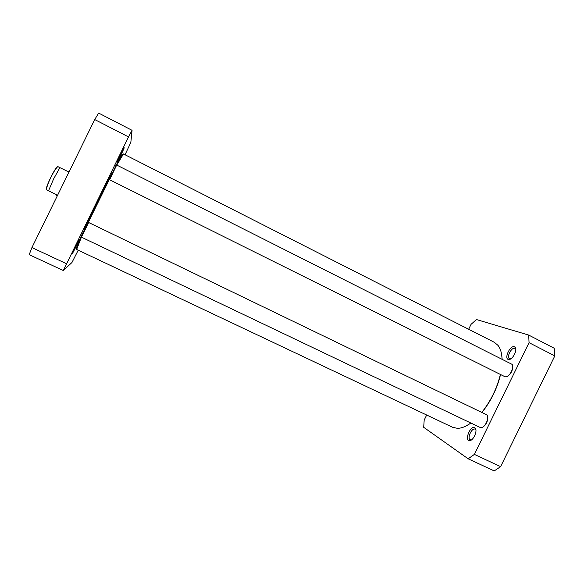 <?xml version="1.0" encoding="UTF-8"?>
<svg xmlns="http://www.w3.org/2000/svg" width="584" height="584" viewBox="0 0 584 584"><rect width="100%" height="100%" fill="white"/><g stroke="black" fill="none" stroke-linecap="round" stroke-linejoin="round"><path stroke-width="0.88" d="M466.404 425.809L470.923 423.057M482.041 412.348C490.983 401.091 497.152 388.477 500.539 374.526M502.145 359.153L501.568 354.101M116.771 165.089L123.472 153.957L494.305 342.297L498.028 345.414C500.481 348.568 501.831 353.13 502.079 359.116M500.386 374.446C496.962 388.389 490.801 400.996 481.888 412.275M470.85 423.02C465.908 426.568 461.411 428.342 457.374 428.327L452.629 427.298L76.65 249.448L81.431 237.148M86.928 225.139L110.639 176.791M122.801 154.629C122.998 153.614 122.37 154.3 120.917 156.673L115.858 165.695M112.018 172.974C103.835 188.668 92.162 212.481 84.738 228.599M87.826 223.088L81.307 235.951L77.227 245.769L76.54 248.726M77.154 247.346L77.336 246.039M69.481 171.017L67.664 171.426L57.758 166.571C55.495 168.922 53.195 172.587 50.852 177.551C48.355 182.449 46.866 186.515 46.384 189.749L56.298 194.603L57.079 196.297M132.064 130.327L98.652 113.077L94.725 119.552L31.93 247.572L29.2 254.668L63.306 270.531L128.509 136.912L132.064 130.327L130.831 142.452L125.034 154.753M78.227 250.193L71.963 262.501L63.306 270.531M72.299 253.602C72.927 253.237 81.227 236.089 79.001 239.754L72.299 253.602M117.172 162.089C117.223 162.958 126.129 144.46 123.852 148.219L117.172 162.089M66.35 263.661L31.93 247.572M128.509 136.912L94.725 119.552M482.734 427.152C486.341 424.575 487.983 421.064 487.662 416.604M81.453 237.162L88.651 222.504L486.998 414.947C489.684 417.677 484.837 428.057 481.048 427.685L480.092 427.422M507.343 376.359C511.066 373.884 512.84 370.438 512.664 366.007M115.96 165.666L109.566 178.755M504.912 376.695L109.609 179.762L116.464 165.52L116.785 165.089L512.051 364.35C514.665 367.117 509.423 377.3 505.627 376.848L504.912 376.695M468.164 458.805L494.217 470.923L500.612 466.652L554.8 355.897L554.238 348.254L528.71 335.077L529.053 342.669L474.383 454.396L468.164 458.805L423.692 427.305L424.188 420.1L426.67 415.02M510.825 358.817L509.555 358.737C506.24 357.379 511.533 346.918 514.818 348.334L515.811 349.385M514.373 346.772C509.92 344.998 503.547 359.547 508.81 359.496C512.475 359.956 517.709 350.05 515.205 347.378L514.373 346.772M468.645 329.267L471.047 324.361L476.442 319.543L528.71 335.077M474.755 427.729C470.492 424.918 464.083 440.774 469.565 440.621C473.215 440.956 477.843 430.758 475.23 428.138L474.755 427.729M471.522 439.861L470.091 439.73C466.944 438.015 471.981 427.4 475.084 429.189L475.931 430.152M500.612 466.652L474.383 454.396M554.8 355.897L529.053 342.669M59.911 167.593L53.633 178.908L48.523 190.822M57.093 167.214C56.166 167.491 54.049 170.915 50.742 177.5C47.552 184.164 46.136 187.946 46.486 188.851M77.227 245.769L77.49 246.433M120.917 156.673L121.603 156.475M90.695 214.014L91.433 214.372M104.062 186.763L104.791 187.121M480.238 427.503L81.439 237.162M81.307 235.951L81.585 236.651M87.607 223.154L88.33 222.935M109.478 178.543L109.755 179.251M115.742 165.725L116.464 165.52M515.511 348.838L515.205 347.378M510.197 358.897L508.81 359.496M475.61 429.605L475.23 428.138M470.901 439.964L469.565 440.621"/></g></svg>
